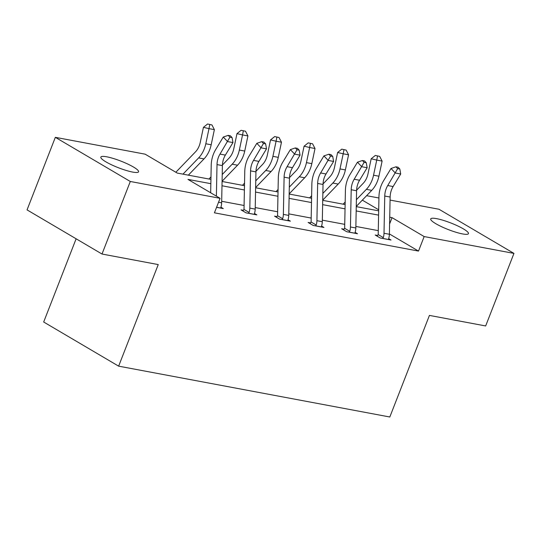 <?xml version="1.0" encoding="UTF-8"?>
<svg xmlns="http://www.w3.org/2000/svg" width="541" height="541" viewBox="0 0 541 541"><rect width="100%" height="100%" fill="white"/><g stroke="black" fill="none" stroke-linecap="round" stroke-linejoin="round"><path stroke-width="0.81" d="M462.555 233.922A20.247 3.537 -158.7 0 1 441.51 226.672A20.247 3.537 -158.7 0 1 430.724 218.929A20.247 3.537 -158.7 0 1 436.621 218.652A20.247 3.537 -158.7 0 1 457.672 225.901A20.247 3.537 -158.7 0 1 468.452 233.638A20.247 3.537 -158.7 0 1 462.555 233.922M132.667 172.079A20.247 3.537 -158.7 0 1 111.615 164.829A20.247 3.537 -158.7 0 1 100.836 157.086A20.247 3.537 -158.7 0 1 106.733 156.809A20.247 3.537 -158.7 0 1 127.784 164.058A20.247 3.537 -158.7 0 1 138.564 171.801A20.247 3.537 -158.7 0 1 132.667 172.079M76.125 238.791L43.679 322.01L118.641 366.156L389.818 416.996L429.426 315.41L485.662 325.952L513.95 253.398L424.164 236.566L392.056 217.658L389.73 217.218M118.641 366.156L158.243 264.576L102.006 254.033L27.05 209.888L55.338 137.333L145.123 154.165L177.232 173.073L210.936 179.389M366.615 195.686L378.93 197.992M390.068 200.082L438.994 209.252L513.95 253.398M102.006 254.033L130.3 181.478L55.338 137.333M344.076 229.195L341.662 228.742L346.727 231.724L357.479 233.739L355.119 232.353M276.978 216.616L274.564 216.163L279.629 219.146L290.382 221.161L288.022 219.774M220.924 207.196L223.284 208.583L216.569 207.325M378.281 230.642L355.87 226.442M344.732 224.353L322.321 220.153M311.183 218.064L288.772 213.864M277.634 211.774L255.224 207.575M244.086 205.485L221.675 201.286M210.848 183.683L187.97 179.396L220.079 198.31L214.425 212.823L418.511 251.078L389.392 233.928M243.43 210.327L241.016 209.874L246.081 212.856L256.833 214.872L254.473 213.485M310.527 222.906L308.113 222.452L313.178 225.435L323.931 227.45L321.57 226.064M377.625 235.484L375.211 235.031L380.269 238.013L391.028 240.028L388.668 238.642M418.511 251.078L424.164 236.566M220.079 198.31L130.3 181.478M378.693 209.786L362.321 200.143M222.074 181.478L244.478 185.678M255.623 187.768L278.027 191.967M289.171 194.057L311.575 198.256M322.72 200.346L345.124 204.545M356.262 206.635L378.673 210.834M378.585 215.129L356.181 210.929M345.043 208.84L322.632 204.64M311.494 202.55L289.083 198.351M277.946 196.261L255.535 192.062M244.397 189.972L221.986 185.773M389.594 223.974L392.056 217.658M220.87 208.129L220.924 207.156A11.07 8 -79.4 0 0 221.648 202.834L222.392 165.6A15.817 11.429 100.6 0 1 225.367 155.105L232.961 142.574L227.585 141.566L223.277 137.042L215.683 149.58A23.73 17.136 -79.4 0 0 211.213 165.316L210.665 192.765M216.386 196.133L217.015 164.592A15.817 11.429 100.6 0 1 219.991 154.097L229.925 137.177L232.075 137.576L230.351 135.771L228.201 135.365L229.925 137.177M228.201 135.365L223.277 137.042M232.961 142.574L232.075 137.576M175.845 172.254L195.457 151.893A15.817 11.429 -79.4 0 0 200.238 142.466L203.43 127.338L207.561 124.004L211.944 124.93L207.561 124.004M211.944 124.93L214.378 129.644L211.179 144.772A23.73 17.136 100.6 0 1 204.004 158.912L188.356 175.156M214.378 129.644L209.002 128.636L205.803 143.764A23.73 17.136 100.6 0 1 198.628 157.904L182.98 174.148M209.793 124.525L209.002 128.636L203.43 127.338M254.419 214.419L254.473 213.445A11.07 8 -79.4 0 0 255.196 209.124L255.94 171.889A15.817 11.429 100.6 0 1 258.916 161.394L266.51 148.863L261.134 147.855L256.826 143.331L249.232 155.869A23.73 17.136 -79.4 0 0 244.762 171.605L244.018 208.84A3.165 2.286 100.6 0 1 243.971 209.414L249.097 212.437A11.07 8 -79.4 0 0 249.82 208.109L250.564 170.882A15.817 11.429 100.6 0 1 253.54 160.386L263.474 143.466L265.624 143.865L263.9 142.06L261.749 141.654L263.474 143.466M249.097 212.437L248.495 213.31M242.936 211.004L243.971 209.414M261.749 141.654L256.826 143.331M266.51 148.863L265.624 143.865M287.968 220.708L288.022 219.734A11.07 8 -79.4 0 0 288.745 215.413L289.482 178.178A15.817 11.429 100.6 0 1 292.465 167.683L300.059 155.152L294.683 154.144L290.375 149.62L282.781 162.158A23.73 17.136 -79.4 0 0 278.311 177.894L277.567 215.129A3.165 2.286 100.6 0 1 277.519 215.703L282.645 218.726A11.07 8 -79.4 0 0 283.369 214.398L284.106 177.171A15.817 11.429 100.6 0 1 287.088 166.675L297.023 149.756L299.173 150.155L297.449 148.349L295.298 147.943L297.023 149.756M282.645 218.726L282.044 219.599M276.485 217.293L277.519 215.703M295.298 147.943L290.375 149.62M300.059 155.152L299.173 150.155M222.405 165.032L228.999 158.182A15.817 11.429 -79.4 0 0 233.786 148.755L236.978 133.627L241.11 130.293L245.492 131.22L241.11 130.293M245.492 131.22L247.92 135.933L244.728 151.061A23.73 17.136 100.6 0 1 237.553 165.201L222.074 181.269M247.92 135.933L242.544 134.925L239.352 150.053A23.73 17.136 100.6 0 1 232.177 164.194L222.209 174.54M208.941 179.017L210.983 176.893M243.342 130.814L242.544 134.925L236.978 133.627M255.954 171.321L262.547 164.471A15.817 11.429 -79.4 0 0 267.335 155.044L270.527 139.916L274.659 136.582L279.034 137.509L274.659 136.582M279.034 137.509L281.469 142.222L278.277 157.35A23.73 17.136 100.6 0 1 271.102 171.49L255.623 187.558M281.469 142.222L276.093 141.215L272.901 156.342A23.73 17.136 100.6 0 1 265.726 170.483L255.758 180.829M242.49 185.306L244.532 183.183M276.884 137.103L276.093 141.215L270.527 139.916M321.516 226.997L321.57 226.023A11.07 8 -79.4 0 0 322.294 221.695L323.031 184.467A15.817 11.429 100.6 0 1 326.013 173.972L333.608 161.441L328.231 160.434L323.917 155.909L316.329 168.447A23.73 17.136 -79.4 0 0 311.859 184.183L311.116 221.418A3.165 2.286 100.6 0 1 311.068 221.993L316.194 225.015A11.07 8 -79.4 0 0 316.918 220.687L317.655 183.46A15.817 11.429 100.6 0 1 320.637 172.964L330.571 156.045L332.722 156.444L330.997 154.638L328.847 154.232L330.571 156.045M316.194 225.015L315.592 225.888M310.034 223.582L311.068 221.993M328.847 154.232L323.917 155.909M333.608 161.441L332.722 156.444M289.503 177.61L296.096 170.76A15.817 11.429 -79.4 0 0 300.884 161.333L304.076 146.205L308.208 142.871L312.583 143.798L308.208 142.871M312.583 143.798L315.018 148.511L311.826 163.639A23.73 17.136 100.6 0 1 304.651 177.779L289.171 193.847M315.018 148.511L309.641 147.504L306.449 162.631A23.73 17.136 100.6 0 1 299.274 176.772L289.307 187.118M276.038 191.595L278.081 189.472M310.433 143.392L309.641 147.504L304.076 146.205M355.058 233.286L355.119 232.312A11.07 8 -79.4 0 0 355.836 227.984L356.58 190.757A15.817 11.429 100.6 0 1 359.562 180.261L367.156 167.73L361.78 166.723L357.466 162.199L349.871 174.736A23.73 17.136 -79.4 0 0 345.408 190.473L344.664 227.707A3.165 2.286 100.6 0 1 344.61 228.282L349.743 231.305A11.07 8 -79.4 0 0 350.46 226.977L351.204 189.749A15.817 11.429 100.6 0 1 354.186 179.254L364.12 162.334L366.271 162.733L364.546 160.927L362.396 160.521L364.12 162.334M349.743 231.305L349.141 232.177M343.582 229.871L344.61 228.282M362.396 160.521L357.466 162.199M367.156 167.73L366.271 162.733M323.051 183.899L329.645 177.049A15.817 11.429 -79.4 0 0 334.433 167.622L337.625 152.494L341.756 149.16L346.132 150.087L341.756 149.16M346.132 150.087L348.566 154.8L345.374 169.928A23.73 17.136 100.6 0 1 338.199 184.068L322.72 200.136M348.566 154.8L343.19 153.793L339.998 168.92A23.73 17.136 100.6 0 1 332.816 183.061L322.855 193.407M309.587 197.884L311.63 195.761M343.981 149.681L343.19 153.793L337.625 152.494M388.607 239.575L388.668 238.601A11.07 8 -79.4 0 0 389.385 234.273L390.129 197.046A15.817 11.429 100.6 0 1 393.111 186.55L400.705 174.019L395.329 173.012L391.015 168.488L383.42 181.025A23.73 17.136 -79.4 0 0 378.957 196.762L378.213 233.996A3.165 2.286 100.6 0 1 378.159 234.571L383.292 237.594A11.07 8 -79.4 0 0 384.009 233.266L384.752 196.038A15.817 11.429 100.6 0 1 387.735 185.543L397.669 168.623L399.819 169.022L398.095 167.216L395.944 166.811L397.669 168.623M383.292 237.594L382.69 238.466M377.124 236.16L378.159 234.571M395.944 166.811L391.015 168.488M400.705 174.019L399.819 169.022M356.6 190.189L363.194 183.338A15.817 11.429 -79.4 0 0 367.981 173.911L371.173 158.784L375.305 155.45L379.681 156.376L375.305 155.45M379.681 156.376L382.115 161.09L378.923 176.217A23.73 17.136 100.6 0 1 371.741 190.358L356.269 206.425M382.115 161.09L376.739 160.082L373.547 175.21A23.73 17.136 100.6 0 1 366.365 189.35L356.404 199.697M343.129 204.173L345.178 202.05M377.53 155.97L376.739 160.082L371.173 158.784M216.589 207.264L220.877 208.069M217.015 164.592L222.392 165.6M219.991 154.097L225.367 155.105M218.544 202.253L221.648 202.834M211.179 144.772L205.803 143.764M204.004 158.912L198.628 157.904M248.535 213.255L254.426 214.358M250.564 170.882L255.94 171.889M253.54 160.386L258.916 161.394M249.82 208.109L255.196 209.124M282.084 219.545L287.968 220.647M284.106 177.171L289.482 178.178M287.088 166.675L292.465 167.683M283.369 214.398L288.745 215.413M244.728 151.061L239.352 150.053M237.553 165.201L232.177 164.194M278.277 157.35L272.901 156.342M271.102 171.49L265.726 170.483M315.633 225.834L321.516 226.936M317.655 183.46L323.031 184.467M320.637 172.964L326.013 173.972M316.918 220.687L322.294 221.695M311.826 163.639L306.449 162.631M304.651 177.779L299.274 176.772M349.182 232.123L355.065 233.225M351.204 189.749L356.58 190.757M354.186 179.254L359.562 180.261M350.46 226.977L355.836 227.984M345.374 169.928L339.998 168.92M338.199 184.068L332.816 183.061M382.73 238.412L388.614 239.514M384.752 196.038L390.129 197.046M387.735 185.543L393.111 186.55M384.009 233.266L389.385 234.273M378.923 176.217L373.547 175.21M371.741 190.358L366.365 189.35"/></g></svg>

